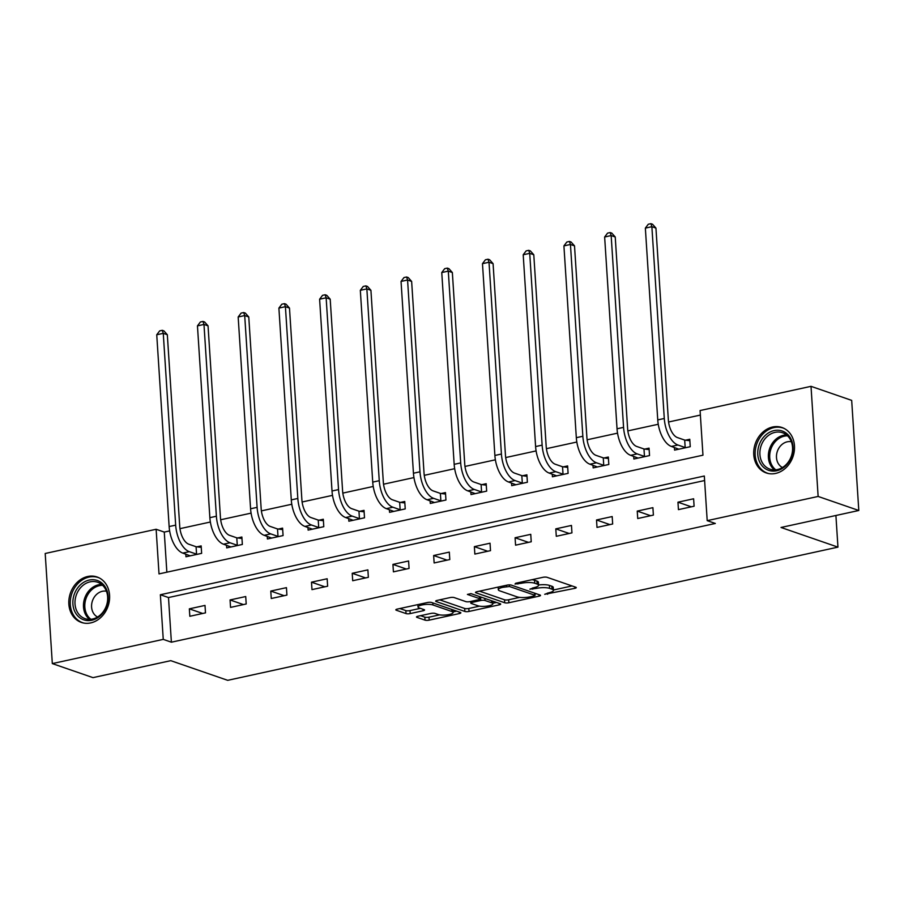 <?xml version="1.0" encoding="UTF-8"?>
<svg xmlns="http://www.w3.org/2000/svg" width="904" height="904" viewBox="0 0 904 904"><rect width="100%" height="100%" fill="white"/><g stroke="black" fill="none" stroke-linecap="round" stroke-linejoin="round"><path stroke-width="1.36" d="M544.705 594.301L574.842 588.346A3.028 0.757 176.3 0 0 576.266 587.6A3.028 0.757 176.3 0 0 575.803 587.238L547.067 577.306A3.028 0.757 176.3 0 0 542.908 577.317L515.687 583.261L515.009 584.04L521.438 583.261A9.684 2.441 176.3 0 1 534.75 583.238L537.145 584.063A9.684 2.441 176.3 0 1 538.603 585.227A9.684 2.441 176.3 0 1 534.061 587.623L529.857 589.171L536.287 588.391A9.684 2.441 176.3 0 1 549.598 588.368L551.994 589.193A9.684 2.441 176.3 0 1 553.451 590.357A9.684 2.441 176.3 0 1 548.909 592.753L544.705 594.301M87.711 576.492A24.035 19.933 109.1 0 1 97.067 576.989A24.035 19.933 109.1 0 1 109.373 600.764A24.035 19.933 109.1 0 1 90.716 622.912A24.035 19.933 109.1 0 1 81.371 622.427A24.035 19.933 109.1 0 1 69.066 598.64A24.035 19.933 109.1 0 1 87.711 576.492M772.615 427.004A24.035 19.933 109.1 0 1 781.96 427.502A24.035 19.933 109.1 0 1 794.266 451.277A24.035 19.933 109.1 0 1 775.609 473.425A24.035 19.933 109.1 0 1 766.264 472.939A24.035 19.933 109.1 0 1 753.959 449.152A24.035 19.933 109.1 0 1 772.615 427.004M417.93 616.245A3.028 0.757 176.3 0 0 416.507 617.003A3.028 0.757 176.3 0 0 416.97 617.364L425.027 620.144A3.028 0.757 176.3 0 0 429.185 620.144L459.424 613.545A3.028 0.757 176.3 0 0 460.848 612.799A3.028 0.757 176.3 0 0 460.385 612.426L431.649 602.505A3.028 0.757 176.3 0 0 427.49 602.505L397.251 609.104A3.028 0.757 176.3 0 0 395.828 609.85A3.028 0.757 176.3 0 0 396.291 610.223L406.032 613.579A3.028 0.757 176.3 0 0 410.19 613.579L423.128 610.754A3.028 0.757 176.3 0 0 424.552 610.008A3.028 0.757 176.3 0 0 424.089 609.635L419.264 607.974A8.091 2.034 176.3 0 1 418.043 607.002A8.091 2.034 176.3 0 1 423.829 604.652A8.091 2.034 176.3 0 1 432.971 604.979L451.887 611.522A8.091 2.034 176.3 0 1 453.107 612.494A8.091 2.034 176.3 0 1 447.322 614.833A8.091 2.034 176.3 0 1 438.18 614.505L435.027 613.42A3.028 0.757 176.3 0 0 430.869 613.432L417.93 616.245M811.012 386.336L851.681 400.382L858.8 510.489L781.022 527.473L837.951 547.135L227.706 680.328L170.777 660.666L92.988 677.638L52.319 663.592L45.2 553.485L156.132 529.269L159.014 573.904L702.962 455.187L700.08 410.54L811.012 386.336L818.131 496.443L707.199 520.647L704.318 476.012L160.358 594.742L163.251 639.377L52.319 663.592M858.8 510.489L818.131 496.443M704.6 480.532L168.494 597.544L171.387 642.19L715.335 523.461L707.199 520.647M171.387 642.19L163.251 639.377M504.714 602.753A3.028 0.757 176.3 0 0 508.873 602.753L539.1 596.154A3.028 0.757 176.3 0 0 540.524 595.408A3.028 0.757 176.3 0 0 540.061 595.035L511.325 585.114A3.028 0.757 176.3 0 0 507.167 585.114L476.928 591.713A3.028 0.757 176.3 0 0 475.515 592.459A3.028 0.757 176.3 0 0 475.967 592.821L504.714 602.753L504.522 599.781A3.028 0.757 176.3 0 0 508.681 599.77L519.664 597.374M499.257 604.844L469.029 611.443A3.028 0.757 176.3 0 1 464.871 611.454L436.123 601.522A3.028 0.757 176.3 0 1 435.671 601.16A3.028 0.757 176.3 0 1 437.095 600.414L450.034 597.589A3.028 0.757 176.3 0 1 454.192 597.578L465.842 601.612A3.028 0.757 176.3 0 0 470.001 601.601L478.589 599.725A3.028 0.757 176.3 0 0 480.013 598.979A3.028 0.757 176.3 0 0 479.549 598.617L467.413 594.425L471.007 593.634L500.228 603.736A3.028 0.757 176.3 0 1 500.68 604.098A3.028 0.757 176.3 0 1 499.257 604.844L499.166 603.364M837.951 547.135L835.906 515.483M693.617 498.782L677.955 502.195L678.441 509.63L694.102 506.217L693.617 498.782M652.903 507.664L637.241 511.088L637.727 518.523L653.389 515.099L652.903 507.664M612.189 516.557L596.527 519.969L597.002 527.405L612.663 523.992L612.189 516.557M571.464 525.439L555.802 528.863L556.288 536.298L571.949 532.874L571.464 525.439M530.75 534.332L515.088 537.744L515.574 545.18L531.236 541.767L530.75 534.332M490.036 543.214L474.374 546.637L474.849 554.073L490.51 550.649L490.036 543.214M449.311 552.107L433.649 555.519L434.135 562.955L449.796 559.542L449.311 552.107M408.597 560.988L392.935 564.401L393.421 571.848L409.071 568.424L408.597 560.988M367.883 569.87L352.221 573.294L352.696 580.73L368.357 577.317L367.883 569.87M327.158 578.763L311.496 582.176L311.982 589.623L327.643 586.199L327.158 578.763M286.444 587.645L270.782 591.069L271.256 598.504L286.918 595.092L286.444 587.645M245.718 596.538L230.068 599.951L230.543 607.398L246.204 603.974L245.718 596.538M205.005 605.42L189.343 608.844L189.829 616.279L205.49 612.867L205.005 605.42M700.374 415.072L668.564 422.01M658.259 424.258L627.851 430.892M617.545 433.152L587.125 439.785M576.82 442.033L546.411 448.666M536.106 450.915L505.698 457.56M495.392 459.808L464.972 466.441M454.667 468.69L424.258 475.334M413.953 477.583L383.545 484.216M373.228 486.465L342.819 493.109M332.514 495.358L302.106 501.991M291.8 504.24L261.38 510.884M251.075 513.133L220.666 519.766M210.361 522.015L179.952 528.659M169.647 530.908L164.268 532.083L166.856 572.198M674.418 447.48L674.587 450.113L690.249 446.7L689.775 439.265L685.537 440.18M633.704 456.373L633.874 459.006L649.535 455.582L649.049 448.147L644.812 449.073M592.99 465.255L593.16 467.888L608.821 464.475L608.336 457.04L604.098 457.955M552.265 474.148L552.434 476.781L568.096 473.357L567.622 465.922L563.384 466.848M511.551 483.03L511.72 485.663L527.382 482.25L526.896 474.815L522.659 475.73M470.837 491.923L471.007 494.556L486.668 491.132L486.182 483.696L481.945 484.623M430.112 500.805L430.281 503.438L445.943 500.025L445.469 492.578L441.231 493.505M389.398 509.698L389.567 512.331L405.229 508.907L404.743 501.471L400.506 502.398M348.684 518.58L348.854 521.212L364.504 517.8L364.029 510.353L359.792 511.28M307.959 527.473L308.128 530.106L323.79 526.682L323.316 519.246L319.078 520.173M267.245 536.354L267.414 538.987L283.076 535.575L282.59 528.128L278.353 529.055M226.52 545.248L226.701 547.88L242.351 544.457L241.876 537.021L237.639 537.948M185.806 554.129L185.975 556.762L201.637 553.35L201.163 545.903L196.925 546.83M164.268 532.083L156.132 529.269M168.494 597.544L160.358 594.742M677.955 502.195L691.345 506.816M637.241 511.088L650.62 515.709M596.527 519.969L609.906 524.591M555.802 528.863L569.192 533.484M515.088 537.744L528.467 542.366M474.374 546.637L487.753 551.259M433.649 555.519L447.039 560.141M392.935 564.401L406.314 569.034M352.221 573.294L365.6 577.916M311.496 582.176L324.886 586.809M270.782 591.069L284.161 595.691M230.068 599.951L243.447 604.584M189.343 608.844L202.733 613.466M553.451 590.357L553.259 587.385A9.684 2.441 176.3 0 0 551.802 586.221L551.994 589.193M538.592 584.99A9.684 2.441 176.3 0 1 549.406 585.396L551.802 586.221M538.603 585.227L538.411 582.255A9.684 2.441 176.3 0 0 536.953 581.091L537.145 584.063M531.914 579.713A9.684 2.441 176.3 0 1 534.558 580.266L536.953 581.091M553.429 590.007L572.051 585.939M479.527 591.148L504.522 599.781M534.953 594.041L536.309 593.736M534.049 595.996L534.716 595.216L509.494 586.504L502.861 587.317A9.684 2.441 176.3 0 0 498.319 589.702A9.684 2.441 176.3 0 0 499.776 590.866L517.02 596.832A9.684 2.441 176.3 0 0 530.332 596.798L534.049 595.996M496.465 602.437L492.838 603.228M479.47 606.143L468.837 608.471L469.029 611.443M439.694 599.838L464.679 608.471A3.028 0.757 176.3 0 0 468.837 608.471M477.945 605.782A8.091 2.034 176.3 0 0 487.075 606.109A8.091 2.034 176.3 0 0 492.872 603.77A8.091 2.034 176.3 0 0 491.652 602.798L484.985 600.493A3.028 0.757 176.3 0 0 480.826 600.493L472.238 602.369A3.028 0.757 176.3 0 0 470.814 603.115A3.028 0.757 176.3 0 0 471.278 603.476L477.945 605.782M481.742 597.352A3.028 0.757 176.3 0 0 480.634 597.521L480.826 600.493M479.922 597.68L480.634 597.521M399.851 608.539L405.839 610.607A3.028 0.757 176.3 0 0 409.998 610.596L420.337 608.347M420.529 615.68L424.835 617.172A3.028 0.757 176.3 0 0 428.993 617.161L439.593 614.856M453.073 611.906L456.633 611.138M684.69 440.078L677.446 437.581A15.413 7.684 -102.3 0 1 668.35 419.885L655.942 228.09L651.874 226.689L664.282 418.484A23.108 11.515 77.7 0 0 677.921 445.017L685.175 447.525L684.69 440.078L689.865 440.723M645.354 228.113L648.281 224.237L650.891 223.672L651.874 226.689L645.354 228.113L657.75 419.908A23.108 11.515 77.7 0 0 671.401 446.44L678.825 449.198M686.012 447.627L685.175 447.525M650.891 223.672L652.519 224.226L655.942 228.09M760.806 464.046A20.803 17.255 109.1 0 1 765.485 435.197A20.803 17.255 109.1 0 1 790.028 437.299A20.803 17.255 109.1 0 1 785.35 466.136A20.803 17.255 109.1 0 1 760.806 464.046M789.757 438.564A19.255 15.978 -70.9 0 0 782.514 432.745A19.255 15.978 -70.9 0 0 763.552 440.756A19.255 15.978 -70.9 0 0 762.705 463.334A19.255 15.978 -70.9 0 0 769.937 469.153A19.255 15.978 -70.9 0 0 788.909 461.142A19.255 15.978 -70.9 0 0 789.757 438.564M782.446 467.515A13.718 11.379 109.1 0 1 778.468 463.865A13.718 11.379 109.1 0 1 778.683 448.44A13.718 11.379 109.1 0 1 791.35 441.751M784.288 428.507A23.877 19.809 -70.9 0 0 783.214 428.089A23.877 19.809 -70.9 0 0 759.699 438.022A23.877 19.809 -70.9 0 0 758.637 466.023A23.877 19.809 -70.9 0 0 767.62 473.244A23.877 19.809 -70.9 0 0 768.728 473.583M89.225 580.063A20.803 17.255 109.1 0 1 108.141 596.312A20.803 17.255 109.1 0 1 91.812 620.246A20.803 17.255 109.1 0 1 72.896 603.996A20.803 17.255 109.1 0 1 89.225 580.063M92.536 619.037A19.255 15.978 -70.9 0 0 107.474 601.284A19.255 15.978 -70.9 0 0 97.621 582.232A19.255 15.978 -70.9 0 0 90.129 581.837A19.255 15.978 -70.9 0 0 75.19 599.589A19.255 15.978 -70.9 0 0 85.044 618.641A19.255 15.978 -70.9 0 0 92.536 619.037M97.553 617.003A13.718 11.379 109.1 0 1 91.835 603.183A13.718 11.379 109.1 0 1 102.355 591.295A13.718 11.379 109.1 0 1 106.457 591.239M99.395 577.995A23.877 19.809 -70.9 0 0 98.321 577.577A23.877 19.809 -70.9 0 0 89.033 577.091A23.877 19.809 -70.9 0 0 70.501 599.103A23.877 19.809 -70.9 0 0 82.716 622.732A23.877 19.809 -70.9 0 0 83.823 623.071M643.976 448.972L636.721 446.463A15.413 7.684 -102.3 0 1 627.625 428.778L615.228 236.984L611.16 235.571L623.568 427.366A23.108 11.515 77.7 0 0 637.207 453.898L644.462 456.407L643.976 448.972L649.151 449.604M604.64 236.995L607.567 233.119L610.177 232.554L611.16 235.571L604.64 236.995L617.036 428.79A23.108 11.515 77.7 0 0 630.687 455.322L638.111 458.079M645.298 456.509L644.462 456.407M610.177 232.554L611.805 233.119L615.228 236.984M603.262 457.853L596.007 455.356A15.413 7.684 -102.3 0 1 586.911 437.66L574.515 245.865L570.447 244.464L582.843 436.259A23.108 11.515 77.7 0 0 596.493 462.791L603.736 465.3L603.262 457.853L608.426 458.497M563.915 245.888L566.842 242.012L569.452 241.436L570.447 244.464L563.915 245.888L576.323 437.683A23.108 11.515 77.7 0 0 589.962 464.215L597.397 466.972M604.584 465.402L603.736 465.3M569.452 241.436L571.079 242.001L574.515 245.865M562.537 466.746L555.293 464.238A15.413 7.684 -102.3 0 1 546.197 446.553L533.789 254.758L529.721 253.346L542.129 445.141A23.108 11.515 77.7 0 0 555.768 471.673L563.022 474.182L562.537 466.746L567.712 467.379M523.201 254.77L526.128 250.894L528.738 250.329L529.721 253.346L523.201 254.77L535.597 446.565A23.108 11.515 77.7 0 0 549.248 473.097L556.672 475.854M563.859 474.284L563.022 474.182M528.738 250.329L530.365 250.894L533.789 254.758M521.823 475.628L514.568 473.12A15.413 7.684 -102.3 0 1 505.472 455.435L493.075 263.64L489.007 262.239L501.415 454.034A23.108 11.515 77.7 0 0 515.054 480.566L522.309 483.075L521.823 475.628L526.998 476.272M482.476 263.663L485.414 259.787L488.024 259.211L489.007 262.239L482.476 263.663L494.883 455.458A23.108 11.515 77.7 0 0 508.534 481.99L515.958 484.747M523.145 483.177L522.309 483.075M488.024 259.211L489.64 259.776L493.075 263.64M481.109 484.521L473.854 482.013A15.413 7.684 -102.3 0 1 464.758 464.328L452.35 272.533L448.294 271.121L460.69 462.916A23.108 11.515 77.7 0 0 474.34 489.448L481.583 491.957L481.109 484.521L486.273 485.154M441.762 272.545L444.689 268.669L447.299 268.104L448.294 271.121L441.762 272.545L454.17 464.34A23.108 11.515 77.7 0 0 467.809 490.872L475.244 493.629M482.431 492.058L481.583 491.957M447.299 268.104L448.926 268.669L452.35 272.533M440.384 493.403L433.14 490.895A15.413 7.684 -102.3 0 1 424.044 473.21L411.636 281.415L407.568 280.014L419.976 471.809A23.108 11.515 77.7 0 0 433.615 498.341L440.869 500.839L440.384 493.403L445.559 494.047M401.048 281.438L403.975 277.562L406.585 276.986L407.568 280.014L401.048 281.438L413.444 473.233A23.108 11.515 77.7 0 0 427.095 499.765L434.519 502.522M441.706 500.952L440.869 500.839M406.585 276.986L408.212 277.551L411.636 281.415M399.67 502.296L392.415 499.788A15.413 7.684 -102.3 0 1 383.319 482.092L370.922 290.297L366.854 288.896L379.251 480.691A23.108 11.515 77.7 0 0 392.901 507.223L400.144 509.732L399.67 502.296L404.845 502.929M360.323 290.32L363.25 286.444L365.86 285.879L366.854 288.896L360.323 290.32L372.731 482.114A23.108 11.515 77.7 0 0 386.37 508.647L393.805 511.404M400.992 509.833L400.144 509.732M365.86 285.879L367.487 286.444L370.922 290.297M358.956 511.178L351.701 508.669A15.413 7.684 -102.3 0 1 342.605 490.985L330.197 299.19L326.141 297.789L338.537 489.584A23.108 11.515 77.7 0 0 352.187 516.116L359.43 518.613L358.956 511.178L364.12 511.822M319.609 299.213L322.536 295.337L325.146 294.76L326.141 297.789L319.609 299.213L332.017 491.008A23.108 11.515 77.7 0 0 345.656 517.54L353.091 520.286M360.278 518.726L359.43 518.613M325.146 294.76L326.773 295.325L330.197 299.19M318.231 520.071L310.987 517.563A15.413 7.684 -102.3 0 1 301.891 499.867L289.483 308.072L285.415 306.671L297.823 498.466A23.108 11.515 77.7 0 0 311.462 524.998L318.716 527.507L318.231 520.071L323.406 520.704M278.895 308.094L281.822 304.219L284.432 303.654L285.415 306.671L278.895 308.094L291.291 499.889A23.108 11.515 77.7 0 0 304.942 526.422L312.366 529.179M319.553 527.608L318.716 527.507M284.432 303.654L286.059 304.219L289.483 308.072M277.517 528.953L270.262 526.444A15.413 7.684 -102.3 0 1 261.166 508.76L248.769 316.965L244.701 315.564L257.098 507.359A23.108 11.515 77.7 0 0 270.748 533.891L277.991 536.388L277.517 528.953L282.692 529.597M238.17 316.988L241.097 313.112L243.707 312.535L244.701 315.564L238.17 316.988L250.577 508.782A23.108 11.515 77.7 0 0 264.217 535.315L271.652 538.061M278.839 536.501L277.991 536.388M243.707 312.535L245.334 313.1L248.769 316.965M236.791 537.835L229.548 535.337A15.413 7.684 -102.3 0 1 220.452 517.642L208.044 325.847L203.976 324.446L216.384 516.24A23.108 11.515 77.7 0 0 230.034 542.773L237.277 545.281L236.791 537.835L241.967 538.479M197.456 325.869L200.383 321.993L202.993 321.428L203.976 324.446L197.456 325.869L209.864 517.664A23.108 11.515 77.7 0 0 223.503 544.197L230.927 546.954M238.125 545.383L237.277 545.281M202.993 321.428L204.62 321.993L208.044 325.847M196.078 546.728L188.834 544.219A15.413 7.684 -102.3 0 1 179.738 526.535L167.33 334.74L163.262 333.339L175.67 525.134A23.108 11.515 77.7 0 0 189.309 551.666L196.563 554.163L196.078 546.728L201.253 547.372M156.742 334.762L159.669 330.887L162.279 330.31L163.262 333.339L156.742 334.762L169.138 526.557A23.108 11.515 77.7 0 0 182.789 553.09L190.213 555.836M197.4 554.276L196.563 554.163M162.279 330.31L163.906 330.875L167.33 334.74M547.541 593.047L547.621 594.29M517.834 582.786L517.913 584.029M532.693 587.916L532.772 589.159M549.406 585.396L549.598 588.368M536.208 587.024L536.287 588.391M534.558 580.266L534.75 583.238M521.359 582.018L521.438 583.261M574.741 586.877L574.842 588.346M475.911 592.041L475.967 592.821M538.999 594.674L539.1 596.154M508.681 599.77L508.873 602.753M534.592 593.148L534.716 595.216M509.393 584.888L509.494 586.504M506.5 585.261L506.579 586.504M502.782 586.074L502.861 587.317M464.679 608.471L464.871 611.454M436.078 600.742L436.123 601.522M479.414 596.55L479.549 598.617M491.516 600.731L491.652 602.798M484.849 598.425L484.985 600.493M472.159 601.126L472.238 602.369M451.751 609.443L451.887 611.522M432.835 602.911L432.971 604.979M423.027 609.273L423.128 610.754M409.998 610.596L410.19 613.579M405.839 610.607L406.032 613.579M396.234 609.432L396.291 610.223M459.322 612.064L459.424 613.545M428.993 617.161L429.185 620.144M424.835 617.172L425.027 620.144M416.913 616.573L416.97 617.364M677.921 445.017L671.401 446.44M664.282 418.484L657.75 419.908M774.434 469.888A19.255 15.978 109.1 0 1 771.18 466.261A19.255 15.978 109.1 0 1 770.694 446.045A19.255 15.978 109.1 0 1 786.503 434.937M787.531 435.841A18.634 15.447 -70.9 0 0 772.027 446.429A18.634 15.447 -70.9 0 0 772.423 466.136A18.634 15.447 -70.9 0 0 775.79 469.809M89.53 619.376A19.255 15.978 109.1 0 1 84.196 599.838A19.255 15.978 109.1 0 1 98.604 584.764A19.255 15.978 109.1 0 1 101.61 584.425M102.638 585.329A18.634 15.447 -70.9 0 0 99.451 585.656A18.634 15.447 -70.9 0 0 85.473 600.392A18.634 15.447 -70.9 0 0 90.897 619.296M637.207 453.898L630.687 455.322M623.568 427.366L617.036 428.79M596.493 462.791L589.962 464.215M582.843 436.259L576.323 437.683M555.768 471.673L549.248 473.097M542.129 445.141L535.597 446.565M515.054 480.566L508.534 481.99M501.415 454.034L494.883 455.458M474.34 489.448L467.809 490.872M460.69 462.916L454.17 464.34M433.615 498.341L427.095 499.765M419.976 471.809L413.444 473.233M392.901 507.223L386.37 508.647M379.251 480.691L372.731 482.114M352.187 516.116L345.656 517.54M338.537 489.584L332.017 491.008M311.462 524.998L304.942 526.422M297.823 498.466L291.291 499.889M270.748 533.891L264.217 535.315M257.098 507.359L250.577 508.782M230.034 542.773L223.503 544.197M216.384 516.24L209.864 517.664M189.309 551.666L182.789 553.09M175.67 525.134L169.138 526.557M534.897 593.25L535.044 595.465M498.149 587.08L498.319 589.702M479.866 596.696L480.013 598.979M492.703 601.137L492.872 603.77M470.713 601.442L470.814 603.115M452.938 609.861L453.107 612.494M417.885 604.606L418.043 607.002M767.62 473.244L768.445 473.526M783.214 428.089L784.039 428.383M82.716 622.732L83.552 623.014M98.321 577.577L99.146 577.871"/></g></svg>
